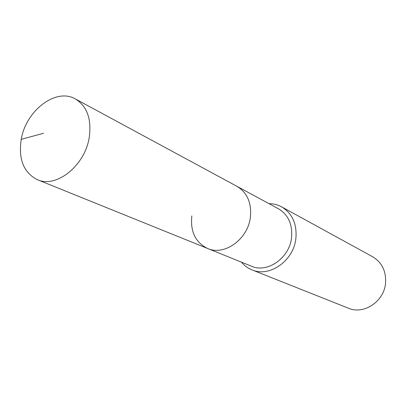 <?xml version="1.0" encoding="UTF-8"?>
<svg xmlns="http://www.w3.org/2000/svg" width="406" height="406" viewBox="0 0 406 406"><rect width="100%" height="100%" fill="white"/><g stroke="black" fill="none" stroke-linecap="round" stroke-linejoin="round"><path stroke-width="0.61" d="M21.234 139.334C18.265 159.228 23.639 172.677 37.347 179.675C56.221 188.516 84.991 165.678 89.239 137.411C91.715 119.004 87.087 106.174 75.354 98.932C55.957 87.508 25.893 110.655 21.234 139.334L43.564 133.285M191.84 215.906C190.181 231.598 195.448 242.458 207.633 248.492C224.34 256.13 247.904 239.322 250.37 217.317C251.75 202.949 247.264 192.611 236.901 186.303L75.354 98.932M207.633 248.492L251.426 266.189C267.366 273.441 289.442 258.099 291.538 237.733C292.69 224.422 288.326 214.769 278.45 208.775L236.901 186.303C247.264 192.611 251.75 202.949 250.37 217.317C247.904 239.322 224.34 256.13 207.633 248.492L37.347 179.675M241.448 262.159C244.331 265.625 247.827 268.193 251.943 269.853C269.442 277.699 293.599 260.87 295.872 238.55C297.121 224.01 292.366 213.439 281.602 206.842C277.699 204.731 273.492 203.665 268.985 203.655M251.943 269.853L348.384 308.195C363.685 314.98 384.035 301.587 385.533 283.261C386.314 271.299 382.005 262.459 372.606 256.729L281.602 206.842"/></g></svg>
